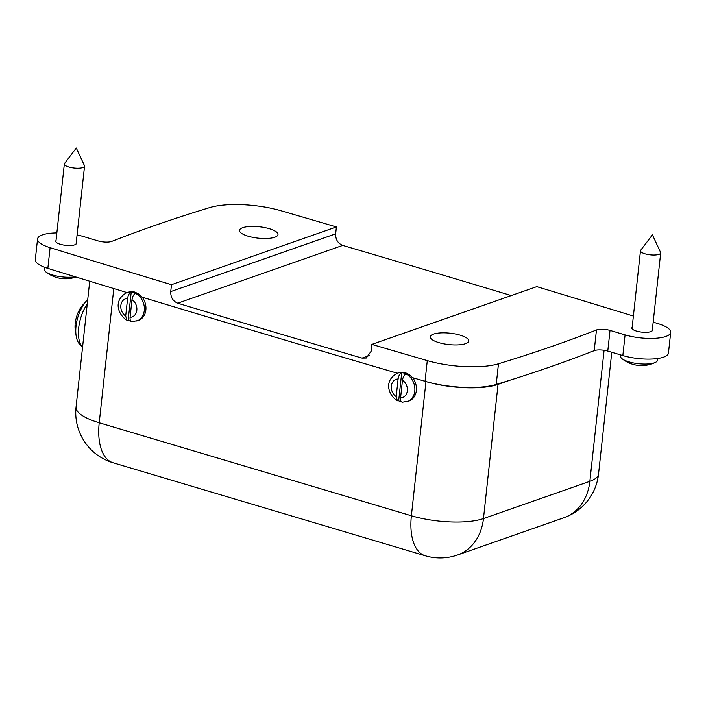 <?xml version="1.0" encoding="UTF-8"?>
<svg xmlns="http://www.w3.org/2000/svg" width="706" height="706" viewBox="0 0 706 706"><rect width="100%" height="100%" fill="white"/><g stroke="black" fill="none" stroke-linecap="round" stroke-linejoin="round"><path stroke-width="1.06" d="M658.998 254.372A10.166 3.009 6.2 0 0 660.684 252.96A10.166 3.009 6.2 0 0 660.587 252.421L652.432 234.86L640.695 250.259A10.166 3.009 6.2 0 0 640.483 250.771A10.166 3.009 6.2 0 0 647.499 254.434A10.166 3.009 6.2 0 0 658.998 254.372M620.574 354.897L620.548 356.38A18.577 5.489 6.2 0 0 622.039 358.727A18.577 5.489 6.2 0 0 637.341 363.572A18.577 5.489 6.2 0 0 654.409 362.822A18.577 5.489 6.2 0 0 655.512 362.363A18.577 5.489 6.2 0 0 657.471 360.387L657.86 358.489M622.039 358.727A31.452 31.452 0 0 0 632.903 364.349A28.946 23.051 -33.5 0 0 634.067 364.649A31.417 15.814 106.6 0 0 634.456 364.755A31.452 31.452 0 0 0 655.512 362.363M130.937 321.256A15.055 12.223 70.7 0 1 128.165 320.215L126.886 320.189L125.694 316.023L127.609 298.391C128.113 295.17 129.295 293.061 131.157 292.081L131.228 292.063A15.055 12.223 70.7 0 1 135.605 293.369L135.534 293.387C133.672 294.367 132.49 296.467 131.987 299.697L130.072 317.321C129.886 320.436 130.689 321.848 132.481 321.548M131.775 321.645L138.358 320.48A15.055 12.223 -109.3 0 0 142.233 297.208M397.31 373.2A12158.697 3595.429 6.2 0 1 141.8 297.076L138.588 293.97L134.74 292.037L130.495 291.604L126.842 292.602C112.413 300.553 118.449 315.185 126.886 320.189M128.165 320.215L131.228 292.063M401.432 401.838A15.055 12.223 70.7 0 1 398.669 400.805L397.381 400.77L396.19 396.604L398.105 378.981C398.608 375.751 399.79 373.65 401.661 372.671L401.723 372.644A15.055 12.223 70.7 0 1 406.1 373.951L406.029 373.977C404.167 374.948 402.985 377.057 402.482 380.278L400.567 397.91C400.381 401.026 401.185 402.429 402.976 402.129M402.27 402.226L408.862 401.061A15.055 12.223 -109.3 0 0 412.639 377.684M653.174 322.13A12158.697 3595.429 -173.8 0 1 658.16 323.657A29.52 8.728 -173.8 0 1 670.7 332.385A29.52 8.728 -173.8 0 1 654.806 338.324A29.52 8.728 -173.8 0 1 625.084 334.891L610.019 330.399A9.681 2.859 6.2 0 0 596.464 329.958A1941.085 573.996 -173.8 0 1 498.471 363.775A53.232 15.744 -173.8 0 1 427.289 360.616L425.038 381.293A12158.697 3595.429 6.2 0 1 412.428 377.622L409.153 374.524L405.244 372.618L400.911 372.221L397.337 373.192C382.908 381.134 388.944 395.766 397.381 400.77M398.669 400.805L401.723 372.644M82.858 167.578A10.166 3.009 6.2 0 0 84.543 166.166A10.166 3.009 6.2 0 0 84.446 165.628L76.283 148.066L64.555 163.465A10.166 3.009 6.2 0 0 64.334 163.977A10.166 3.009 6.2 0 0 71.359 167.64A10.166 3.009 6.2 0 0 82.858 167.578M44.452 267.212L44.407 269.586A18.577 5.489 6.2 0 0 45.899 271.934A18.577 5.489 6.2 0 0 75.215 276.778M45.899 271.934A31.452 31.452 0 0 0 56.762 277.555A28.946 23.051 -33.5 0 0 57.927 277.855A31.417 15.814 106.6 0 0 58.307 277.961M633.388 316.059A12158.697 3595.429 -173.8 0 0 536.772 286.645L371.841 344.396L371.1 351.288L366.273 358.039L362.028 358.11A12158.697 3595.429 -173.8 0 1 177.691 303.201C172.917 301.188 170.596 297.323 170.728 291.596L171.479 284.703L336.4 226.953L335.659 233.854C335.526 239.572 337.883 243.429 342.719 245.414A12158.697 3595.429 -173.8 0 1 511.285 295.576M427.289 360.616A12158.697 3595.429 -173.8 0 1 371.841 344.396M465.536 343.663A19.353 5.727 -173.8 0 1 443.642 343.787A19.353 5.727 -173.8 0 1 430.263 336.797A19.353 5.727 -173.8 0 1 450.119 333.197A19.353 5.727 -173.8 0 1 468.749 340.98A19.353 5.727 -173.8 0 1 465.536 343.663M652.37 329.517A10.405 3.08 -173.8 0 1 652.538 330.196A10.405 3.08 -173.8 0 1 641.86 332.129A10.405 3.08 -173.8 0 1 631.852 327.955A10.405 3.08 -173.8 0 1 632.161 327.319M425.038 381.293A53.232 15.744 6.2 0 0 425.356 381.39A53.232 15.744 6.2 0 0 496.23 384.461A1941.085 573.996 6.2 0 0 509.882 380.234A1941.085 573.996 6.2 0 0 592.599 351.27A1941.085 573.996 6.2 0 0 594.223 350.635A9.681 2.859 -173.8 0 1 595.414 350.291A9.681 2.859 -173.8 0 1 607.778 351.085L622.842 355.568A29.52 8.728 6.2 0 0 652.556 359.01A29.52 8.728 6.2 0 0 668.45 353.062L670.7 332.385M171.479 284.703A12158.697 3595.429 -173.8 0 1 50.091 247.691A29.52 8.728 -173.8 0 1 37.55 238.972L35.3 259.658A29.52 8.728 6.2 0 0 47.84 268.377A12158.697 3595.429 6.2 0 0 112.113 288.048A12158.697 3595.429 6.2 0 0 114.257 288.71A12158.697 3595.429 6.2 0 0 126.948 292.566M37.55 238.972A29.52 8.728 -173.8 0 1 56.851 232.918M77.069 234.939A29.52 8.728 -173.8 0 1 83.158 236.466L98.222 240.958A9.681 2.859 6.2 0 0 111.777 241.399A1941.085 573.996 -173.8 0 1 209.779 207.573A53.232 15.744 -173.8 0 1 280.962 210.741A12158.697 3595.429 -173.8 0 1 336.4 226.953M76.23 242.723A10.405 3.08 -173.8 0 1 76.398 243.402A10.405 3.08 -173.8 0 1 65.72 245.344A10.405 3.08 -173.8 0 1 55.712 241.161A10.405 3.08 -173.8 0 1 56.021 240.525M274.775 237.242A19.353 5.727 -173.8 0 1 252.88 237.366A19.353 5.727 -173.8 0 1 239.502 230.377A19.353 5.727 -173.8 0 1 259.358 226.776A19.353 5.727 -173.8 0 1 277.988 234.551A19.353 5.727 -173.8 0 1 274.775 237.242M84.588 303.201A19.353 9.743 106.6 0 0 75.207 323.366A19.353 9.743 106.6 0 0 75.807 332.676M87.262 303.88A29.034 14.614 106.6 0 0 78.693 327.858A29.034 14.614 106.6 0 0 82.523 347.493M87.738 299.547A26.616 13.396 106.6 0 0 76.019 326.198A26.616 13.396 106.6 0 0 81.261 345.719M595.414 350.291L592.599 351.27M509.882 380.234L498.048 384.382A52.262 15.453 -173.8 0 1 425.965 381.567L425.356 381.39M114.257 288.71L113.798 288.569A52.262 15.453 -173.8 0 1 112.113 288.048M127.609 298.391A9.646 7.837 -109.3 0 0 120.85 305.477A9.646 7.837 -109.3 0 0 125.694 316.023M131.157 292.081A15.055 12.223 -109.3 0 0 126.842 292.602M130.072 317.321A9.646 7.837 -109.3 0 0 136.832 310.243A9.646 7.837 -109.3 0 0 131.987 299.697M136.796 321.027A15.055 12.223 -109.3 0 0 144.368 307.948A15.055 12.223 -109.3 0 0 135.534 293.387M398.105 378.981A9.646 7.837 -109.3 0 0 391.345 386.067A9.646 7.837 -109.3 0 0 396.19 396.604M401.661 372.671A15.055 12.223 -109.3 0 0 397.337 373.192M400.567 397.91A9.646 7.837 -109.3 0 0 407.327 390.824A9.646 7.837 -109.3 0 0 402.482 380.278M407.291 401.608A15.055 12.223 -109.3 0 0 414.863 388.529A15.055 12.223 -109.3 0 0 406.029 373.977M625.084 334.891L622.842 355.568M610.019 330.399L607.778 351.085M596.464 329.958L594.223 350.635M498.471 363.775L496.23 384.461M50.091 247.691L47.84 268.377M369.582 355.471L362.028 358.11M335.659 233.854L170.728 291.596M342.719 245.414L177.691 303.201M604.098 350.282L589.863 481.324L483.469 518.575L498.048 384.382M589.863 481.324A52.262 42.431 70.7 0 1 563.856 517.754A52.262 52.262 0 0 0 598.538 474.07A52.262 15.453 -173.8 0 1 589.863 481.324M457.462 555.013A52.262 42.431 -109.3 0 0 483.469 518.575A52.262 15.453 -173.8 0 1 411.386 515.768A52.262 26.307 106.6 0 0 425.268 555.772A52.262 52.262 0 0 0 457.462 555.013L563.856 517.754M425.965 381.567L411.386 515.768L99.219 422.77A52.262 15.453 -173.8 0 1 76.054 407.035A52.262 52.262 0 0 0 113.092 462.774A52.262 26.307 -73.4 0 1 99.219 422.77L113.798 288.569M652.229 330.832L660.684 252.96M632.02 328.634L640.483 250.771M76.08 244.038L84.543 166.166M55.88 241.84L64.334 163.977M58.316 277.961A31.452 31.452 0 0 0 75.957 277.008M611.775 352.276L598.538 474.07M113.092 462.774L425.268 555.772M89.724 281.217L76.054 407.035"/></g></svg>
